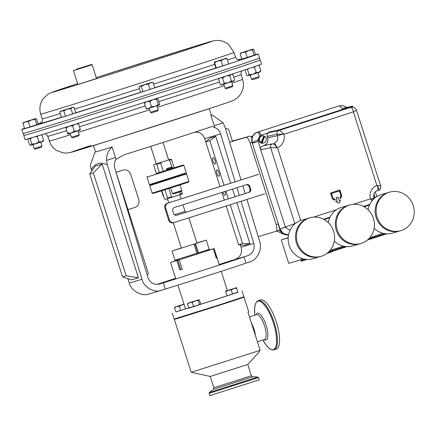 <?xml version="1.0" encoding="UTF-8"?>
<svg xmlns="http://www.w3.org/2000/svg" width="436" height="436" viewBox="0 0 436 436"><rect width="100%" height="100%" fill="white"/><g stroke="black" fill="none" stroke-linecap="round" stroke-linejoin="round"><path stroke-width="0.65" d="M212.981 161.195A3.357 1.085 -107.8 0 0 215.052 164.083A3.357 1.085 -107.8 0 0 215.068 160.579A3.357 1.085 -107.8 0 0 212.997 157.69A3.357 1.085 -107.8 0 0 212.981 161.195M222.856 192.134A3.357 1.085 -107.8 0 0 222.932 192.38A3.357 1.085 -107.8 0 0 225.003 195.268A3.357 1.085 -107.8 0 0 225.02 191.764A3.357 1.085 -107.8 0 0 224.927 191.48M216.856 173.343A3.357 1.085 -107.8 0 0 218.927 176.226A3.357 1.085 -107.8 0 0 218.943 172.721A3.357 1.085 -107.8 0 0 216.872 169.838A3.357 1.085 -107.8 0 0 216.856 173.343M156.846 284.474A48.99 0.36 162.3 0 1 175.61 278.337M212.125 126.467L212.016 126.5A60.746 0.447 162.3 0 1 175.61 138.425A60.746 0.447 162.3 0 1 123.775 154.905L115.998 159.402L112.106 146.97C108.248 150.453 106.406 154.916 106.58 160.361L115.464 157.5M212.016 126.5L214.855 127.574C217.706 128.762 219.635 130.876 220.638 133.934L235.135 181.785M209.22 108.64L211.253 115A60.746 0.447 162.3 0 1 210.882 115.175L214.855 127.574M220.638 133.934L204.686 138.648C203.585 135.623 201.585 133.525 198.68 132.359L194.821 132.201M241.054 201.307L253.812 243.43C254.967 249.267 252.973 253.338 247.828 255.649L243.975 256.886A48.99 0.36 162.3 0 1 212.708 267.192A48.99 0.36 162.3 0 1 163.44 282.811L159.385 284.114M247.828 255.649L231.538 260.565A48.99 0.36 162.3 0 0 219.172 264.434M115.649 170.994L148.485 273.792L147.155 274.98M128.015 209.651L134.784 207.471A6.535 6.18 73.5 0 0 138.681 199.356L130.74 174.465A6.535 6.18 73.5 0 0 123.001 170.095A6.535 6.18 73.5 0 0 122.87 170.138L116.096 172.318M122.87 170.138L116.085 172.269M120.881 170.727A6.535 6.18 -106.5 0 1 121.012 170.683L123.001 170.095M246.945 199.443L259.66 241.413C262.679 248.994 257.153 260.281 249.605 261.938L245.986 263.099L243.975 256.886M245.157 193.551L242.814 185.812M241.026 179.921L224.981 126.958L223.128 122.843L214.245 125.704M236.922 187.676L239.266 195.415M235.391 259.327C240.514 257.022 242.416 252.978 241.097 247.19L253.812 243.43M204.686 138.648L205.765 141.874M240.318 244.874L241.097 247.19M245.986 263.099A48.99 0.36 162.3 0 1 214.692 273.416A48.99 0.36 162.3 0 1 165.217 289.101L161.598 290.267C154.48 293.33 143.7 287.291 142.005 279.291L107.327 164.83C100.46 161.62 95.092 163.206 91.222 169.593L90.35 165.162L94.666 152.922L95.511 151.935A60.746 0.447 -17.7 0 0 112.106 146.97M215.7 136.321L209.803 140.697L205.743 141.896L210.163 137.956L215.7 136.321L230.66 183.202M232.535 189.071L234.993 196.772M236.862 202.636L249.953 243.648L244.416 245.283L238.552 244.694L242.607 243.495L230.235 204.735M159.184 284.174L159.587 284.054C154.088 285.171 150.197 282.991 147.924 277.519L114.75 168.018C113.889 164.917 114.308 162.045 115.998 159.402M122.571 276.822L131.356 279.89L138.441 277.792L102.155 164.094L95.07 166.187L89.723 173.899L122.571 276.822L126.14 275.765L93.293 172.841L89.723 173.899M149.346 293.891C142.245 296.949 131.209 290.986 129.285 283.051L127.808 278.648M91.707 171.037L91.222 169.593M163.44 282.811L165.217 289.101M106.58 160.361L107.327 164.83M149.008 293.995L161.598 290.267M223.128 122.843L213.051 115.524L210.882 115.175M225.347 128.151L228.6 129.285L232.393 141.171M138.441 277.792L126.14 275.765M102.155 164.094L93.293 172.841M205.743 141.896L220.006 186.581M221.875 192.445L224.333 200.146M226.202 206.01L238.552 244.694M228.366 198.87L225.908 191.17M224.039 185.305L209.803 140.697M249.953 243.648L242.607 243.495M255.42 54.625A124.107 0.91 162.3 0 1 258.265 53.922A124.107 0.91 162.3 0 1 229.303 63.798A124.107 0.91 162.3 0 1 98.787 105.719A124.107 0.91 162.3 0 1 21.8 129.388A124.107 0.91 162.3 0 1 24.525 128.315M38.041 123.72A124.107 0.91 162.3 0 1 41.393 122.609M258.265 53.922L259.567 58.004A124.107 0.91 162.3 0 1 230.606 67.88A124.107 0.91 162.3 0 1 100.089 109.801A124.107 0.91 162.3 0 1 23.103 133.471L21.8 129.388M238.367 59.743A124.107 0.91 162.3 0 1 241.74 58.713M23.909 135.356A124.107 0.91 -17.7 0 0 23.74 135.465L25.043 139.547A124.107 0.91 -17.7 0 0 102.024 115.872A124.107 0.91 -17.7 0 0 232.546 73.951A124.107 0.91 -17.7 0 0 261.507 64.081L260.205 59.999A124.107 0.91 -17.7 0 0 260.003 60.01M23.74 135.465A124.107 0.91 -17.7 0 0 100.721 111.79A124.107 0.91 -17.7 0 0 231.244 69.869A124.107 0.91 -17.7 0 0 260.205 59.999M259.398 58.113L260.02 60.054A123.911 0.91 162.3 0 1 231.102 69.913A123.911 0.91 162.3 0 1 100.787 111.769A123.911 0.91 162.3 0 1 23.925 135.405L23.304 133.46M288.523 234.96A8.486 8.028 -106.5 0 1 279.721 229.025L278.081 223.875M252.063 142.305A8.486 8.028 -106.5 0 1 257.262 132.244L338.788 106.003A8.486 8.028 -106.5 0 1 338.963 105.948A8.486 8.028 -106.5 0 1 339.088 105.91M259.927 135.705L269.012 132.571C267.393 133.302 266.778 134.577 267.17 136.408L267.639 137.88C268.418 141.537 267.192 144.093 263.96 145.548L262.565 145.995C260.951 146.719 260.336 148 260.728 149.826L257.818 140.098L259.927 135.705A7.199 1.368 -107.8 0 0 257.507 132.173C252.989 134.152 251.3 137.667 252.444 142.719A7.199 0.888 -20.3 0 1 257.818 140.098M373.919 194.009L375.123 197.775M369.532 205.034L364.196 206.751L369.733 204.593L364.12 206.778M289.935 230.508L285.433 227.243L260.728 149.826L270.625 147.673A3.085 2.889 -102.3 0 1 272.467 143.842L262.565 145.995M267.17 136.408L277.073 134.25L282.528 134.157L282.986 133.209L283.874 134.266L282.528 134.157L277.541 135.727C278.375 139.395 277.143 141.951 273.863 143.39A5.145 1.668 72.2 0 1 276.538 146.627C274.735 144.719 273.377 143.787 272.467 143.842L263.96 145.548M267.639 137.88L277.541 135.727L277.073 134.25A3.085 2.889 -102.3 0 1 278.495 130.593M376.11 191.197L378.879 190.112A3.085 2.943 -111.4 0 1 378.715 190.172L376.132 191.181M373.461 199.252L371.668 198.963A3.085 1.232 121.4 0 1 371.21 199.911L370.426 198.827L371.668 198.963L373.87 198.227C372.993 192.478 375.51 191.573 377.015 190.728L377.325 190.619A5.145 1.668 -107.8 0 0 377.652 186.494C378.993 188.543 379.342 189.769 378.715 190.172L376.726 190.854M329.741 217.749L324.177 219.542M276.086 147.581L276.538 146.627L277.438 147.668L270.625 147.673L294.872 223.646L295.379 223.477M282.986 133.209C281.176 131.296 279.819 130.369 278.909 130.419M378.11 185.54A3.085 1.232 121.4 0 1 377.652 186.494L376.862 185.42L378.11 185.54C380.296 185.829 381.108 186.09 380.557 186.341M371.21 199.911L371.903 201.034M294.943 223.837A4.627 4.338 -110.9 0 1 294.872 223.646L279.983 228.96L283.296 233.483L288.528 234.911M356.31 110.363L353.389 111.883C352.631 108.88 351.743 107.349 350.735 107.3M335.78 201.59L339.034 203.247L335.78 201.59L337.17 201.143L336.074 197.71L338.085 197.067L336.074 197.71M339.181 200.495L340.571 200.053L339.181 200.5L338.085 197.067M330.488 193.023L339.917 189.998L330.488 193.023L332.368 198.903L334.843 200.266L335.311 199.59L333.082 198.364L331.518 193.453L339.486 190.892L341.05 195.802L339.328 190.941M341.05 195.802L339.949 198.097L340.402 198.478L339.791 198.14L340.892 195.846M351.193 107.18C353.776 106.88 355.558 107.932 356.544 110.33L380.748 186.172C380.917 188.586 380.296 189.9 378.879 190.112M339.034 203.247L340.571 200.053M336.232 197.666L337.17 201.143M337.328 201.094L335.938 201.541M340.565 198.429L341.791 195.873L339.917 189.998M330.652 192.979L332.368 198.903M332.526 198.86L335.006 200.222M254.035 329.267A13.064 4.229 72.2 0 1 255.501 335.829A13.064 4.229 72.2 0 0 251.419 323.043A13.064 4.229 72.2 0 1 254.035 329.267M259.213 379.849L209.83 395.61L209.106 393.337L258.488 377.581L259.213 379.849M247.779 364.469L258.335 352.866L260.134 350.353L191.202 372.295L210.245 376.448L213.825 387.68L238.715 379.881L251.365 375.701L247.779 364.469L210.239 376.442M237.544 299.058L244.013 297.156L237.566 299.379L220.529 304.917L178.215 318.285L174.318 319.397L180.695 317.201M260.134 350.353L247.959 312.192L248.716 311.893L244.013 297.156M191.202 372.295L174.318 319.397M276.996 231.031L283.313 234.187L283.891 234.078M252.842 135.912L251.022 136.866M282.931 233.478L279.274 230.295M251.774 137.825L252.362 136.937M232.573 294.104L231.233 289.913L233.794 288.545L236.661 288.152L237.996 292.349L200.778 304.268L199.448 300.093L198.794 299.783L198.249 300.524L199.59 304.715L193.639 306.633L192.298 302.442L195.121 300.998L198.249 300.524M237.925 292.115L218.545 298.698L175.877 311.92M242.029 290.937L243.893 296.785L220.409 304.546L174.198 319.027L172.334 313.179M188.848 308.001L185.523 308.966L177.915 285.128M258.205 236.612L276.064 231.331A6.535 2.115 -107.8 0 0 276.081 231.325A6.535 2.115 -107.8 0 0 276.108 224.507L250.073 142.943A6.535 2.115 -107.8 0 0 246.062 137.318L229.598 142.185M232.361 141.068L249.588 136.185A6.535 2.115 72.2 0 1 251.986 138.157M280.032 229.854A6.535 2.115 72.2 0 1 279.607 230.192A6.535 2.115 72.2 0 1 279.596 230.197L276.097 231.32M383.179 233.331L369.886 237.609M343.345 246.155L330.052 250.433M303.505 258.979L288.752 263.388L281.247 239.871L288.18 237.642M301.091 258.226L301.538 259.611M288.169 237.827L281.247 239.871M174.471 214.746L185.022 211.346L182.924 204.784M185.022 211.346L186.194 212.228M260.346 299.957A25.866 8.377 72.2 0 1 260.406 299.935A25.866 8.377 72.2 0 1 260.472 299.913A25.866 8.377 72.2 0 1 276.337 322.084A25.866 8.377 72.2 0 1 276.261 349.182A25.866 8.377 72.2 0 1 276.201 349.198M321.201 256.286L320.242 256.57A20.061 18.977 -106.5 0 1 296.491 243.152A20.061 18.977 -106.5 0 1 308.873 218.098L301.521 220.273A20.061 18.977 73.5 0 0 289.144 245.326A20.061 18.977 73.5 0 0 312.895 258.744L320.242 256.57A20.061 18.977 -106.5 0 1 296.491 243.152A20.061 18.977 -106.5 0 1 308.873 218.098L309.827 217.815A20.061 18.977 -106.5 0 1 333.584 231.238A20.061 18.977 -106.5 0 1 321.201 256.286A20.061 18.977 -106.5 0 1 297.45 242.868A20.061 18.977 -106.5 0 1 309.827 217.815M400.33 230.797A20.061 18.977 -106.5 0 1 399.916 230.922A20.061 18.977 -106.5 0 1 376.094 217.286A20.061 18.977 -106.5 0 1 388.133 192.581A20.061 18.977 -106.5 0 1 388.541 192.45L381.195 194.625A20.061 18.977 73.5 0 0 380.781 194.75A20.061 18.977 73.5 0 0 368.104 209.787M374.126 228.3A20.061 18.977 73.5 0 0 392.569 233.097L399.916 230.922A20.061 18.977 -106.5 0 1 376.094 217.286A20.061 18.977 -106.5 0 1 388.133 192.581A20.061 18.977 -106.5 0 1 388.541 192.45L389.501 192.167A20.061 18.977 -106.5 0 1 413.323 205.808A20.061 18.977 -106.5 0 1 401.289 230.513A20.061 18.977 -106.5 0 1 400.875 230.639A20.061 18.977 -106.5 0 1 377.053 217.003A20.061 18.977 -106.5 0 1 389.092 192.298A20.061 18.977 -106.5 0 1 389.501 192.167M360.49 243.62A20.061 18.977 -106.5 0 1 360.082 243.746A20.061 18.977 -106.5 0 1 336.26 230.11A20.061 18.977 -106.5 0 1 348.293 205.405A20.061 18.977 -106.5 0 1 348.707 205.274L341.355 207.449A20.061 18.977 73.5 0 0 340.947 207.574A20.061 18.977 73.5 0 0 328.27 222.611M334.292 241.124A20.061 18.977 73.5 0 0 352.729 245.92L360.082 243.746A20.061 18.977 -106.5 0 1 336.26 230.11A20.061 18.977 -106.5 0 1 348.293 205.405A20.061 18.977 -106.5 0 1 348.707 205.274L349.667 204.991A20.061 18.977 -106.5 0 1 373.483 218.632A20.061 18.977 -106.5 0 1 361.449 243.337A20.061 18.977 -106.5 0 1 361.041 243.462A20.061 18.977 -106.5 0 1 337.219 229.827A20.061 18.977 -106.5 0 1 349.252 205.122A20.061 18.977 -106.5 0 1 349.667 204.991M182.232 269.143L179.888 269.889L182.237 269.154L179.256 259.823L213.357 248.847L216.338 258.177L216.926 257.965L216.327 258.156M216.926 257.965L214.103 248.558L206.55 250.836M179.888 269.889L176.907 260.554L170.547 262.461L175.806 278.942M178.024 259.943L170.547 262.461M213.951 248.629L213.357 248.847M179.256 259.823L176.907 260.554M180.749 269.606L177.768 260.27M160.312 181.589L185.916 173.55L150.071 184.989L149.733 185.643L186.57 173.888L188.973 181.42L152.137 193.175L149.733 185.643M188.973 181.42L188.635 182.074L176.558 186.068L152.796 193.513L152.137 193.175M179.697 191.916L180.368 194.004L182.275 193.361L181.518 190.979M164.917 189.78L167.571 198.097L171.49 196.859L168.836 188.537M182.275 193.361L182.09 193.96L179.528 194.821L180.368 194.004M171.49 196.859L172.645 197.039L167.386 198.696L167.571 198.097M167.386 198.696L165.01 199.399L164.508 199.001L161.87 190.739M172.645 197.039L179.528 194.821M156.355 173.463L183.196 165.021L183.85 165.364L147.014 177.12L149.417 184.651L186.254 172.89L185.916 173.55L186.57 173.888M183.196 165.021L174.117 167.795M159.451 172.656L163.369 171.424L160.693 163.037L156.775 164.268L159.451 172.656L156.388 173.561L153.712 165.173L153.897 164.574L156.262 163.778M172.929 168.34L174.155 167.925L171.479 159.538L169.571 160.175L171.768 167.059M156.775 164.268L156.268 163.876L161.533 162.214L160.693 163.037M169.571 160.175L168.416 160.001L170.977 159.14L171.479 159.538M163.369 171.424L166.715 170.345M147.014 177.12L147.352 176.46M156.268 163.876L153.897 164.574M168.416 160.001L161.533 162.214M168.607 159.843L170.977 159.14M172.035 251.016L193.987 244.144L196.925 253.354L174.972 260.227L172.035 251.016L181.332 247.926M206.261 240.094L209.198 249.305L198.396 252.88L195.459 243.67L206.261 240.094L196.892 242.961M196.925 253.343L198.396 252.88M193.987 244.144L195.459 243.67M195.077 243.784L198.015 252.989M258.63 174.362L168.024 203.067A3.919 3.706 73.5 0 0 165.664 207.923L169.43 219.886A3.919 3.706 73.5 0 0 174.138 222.507L264.826 193.775M246.689 184.586L174.345 207.503A2.611 2.474 73.5 0 0 172.77 210.741L173.632 213.482A2.611 2.474 73.5 0 0 176.776 215.231L249.12 192.309A2.611 2.474 73.5 0 0 250.695 189.071L249.833 186.33A2.611 2.474 73.5 0 0 246.689 184.586M258.624 174.345L167.211 203.307A3.919 3.706 73.5 0 0 164.852 208.163L168.618 220.126A3.919 3.706 73.5 0 0 173.326 222.747M176.504 215.297L248.307 192.549A2.611 2.474 73.5 0 0 249.883 189.311L249.021 186.57A2.611 2.474 73.5 0 0 246.149 184.755M79.21 134.822L71.433 137.307L72.518 137.869L78.649 135.907L79.21 134.822L77.94 130.855M72.654 113.872L75.799 112.815L74.109 107.523L72.36 107.496L70.964 108.58L72.654 113.872L65.487 116.167L63.798 110.869L67.204 109.169L70.964 108.58M65.487 116.167L61.465 117.398L59.776 112.106L61.607 110.935L60.544 111.245L72.986 107.272L74.109 107.523M72.986 107.272L61.607 110.935L63.798 110.869M60.544 111.245L59.776 112.106M232.835 85.712L225.058 88.192L226.148 88.753L232.274 86.797L232.835 85.712L231.571 81.739M227.031 58.664L228.72 63.961L215.798 68.032L214.185 62.13L214.616 62.637L217.668 61.062L221.074 60.599L223.875 59.078L227.031 58.664L226.611 58.157L214.169 62.13L226.622 58.162M222.763 65.891L221.074 60.599M216.305 67.929L214.616 62.637M86.502 66.114L76.327 69.319L86.502 66.114M77.27 68.959L91.631 64.435L77.27 68.959M88.421 65.929L73.455 70.648L77.875 84.486L96.541 78.529L92.127 64.692L88.421 65.929M158.263 109.812L150.485 112.292L151.57 112.853L157.701 110.897L158.263 109.807L156.998 105.839M153.052 82.562L151.701 82.35L139.286 86.573L139.934 86.137L141.286 86.35L144.638 84.671L148.338 84.11L150.518 82.78L153.052 82.562L154.742 87.854L150.028 89.402L148.338 84.11M150.028 89.402L142.975 91.642L141.286 86.35M142.975 91.642L140.632 92.334L138.942 87.042L139.286 86.573M152.044 82.257L139.596 86.23M41.981 146.098L34.204 148.583L35.289 149.145L41.42 147.183L41.981 146.098L40.712 142.131M35.142 119.399L35.757 118.548L36.504 118.903L38.194 124.2L36.831 124.691L35.142 119.399L31.566 119.938L28.345 121.584L30.035 126.876L24.612 128.571L22.923 123.279L25.457 121.873L28.345 121.584M36.831 124.691L30.035 126.876M35.643 118.597L23.43 122.478L22.923 123.279M23.43 122.478L35.757 118.548M259.24 76.643L251.463 79.129L252.548 79.684L258.679 77.728L259.24 76.643L257.976 72.676M254.09 55.236L241.871 59.116L240.181 53.819L242.716 52.418L245.604 52.129L248.825 50.478L252.4 49.944L253.016 49.094L253.768 49.448L255.458 54.74L254.09 55.236L252.4 49.944M252.907 49.137L240.688 53.018L240.181 53.819M247.294 57.421L245.604 52.129M240.688 53.018L253.016 49.094M236.661 288.152L236.481 287.651L236.612 288.12M227.096 295.826L225.761 291.635L228.339 290.283L231.233 289.913M227.047 295.788L225.761 291.635M225.581 291.128L236.481 287.651L225.576 291.128M342.761 108.281L352.593 106.215L352.746 106.706L278.631 130.566L268.936 132.599M278.631 130.566L278.479 130.075L268.652 132.135M352.593 106.215L278.479 130.075M200.789 304.284L199.59 304.715M193.639 306.633L188.886 308.116L187.545 303.925L189.769 302.693L192.298 302.442M198.696 299.821L187.992 303.222L187.545 303.925M187.992 303.222L198.794 299.783M185.507 308.911L180.64 310.476L179.3 306.285L182.123 304.84L184.079 304.437M180.64 310.476L175.888 311.958L174.547 307.767L176.771 306.535L179.3 306.285M184.014 304.224L174.891 307.102L174.547 307.767M174.994 307.064L183.992 304.165M163.593 196.145L163.271 196.233L163.696 196.451M181.736 190.554L181.311 191.377L178.586 192.276L173.223 193.96L172.4 193.535L181.736 190.554L179.954 184.968M179.185 185.218L173.784 186.957M171.691 167.021L166.95 168.53L171.691 167.021L172.672 167.522L166.448 169.511L166.737 170.422M67.82 134.043L65.667 127.247L67.82 134.043L77.526 130.991L80.224 129.149L78.611 124.102L76.24 123.993M80.224 129.149L80.262 130.075L77.526 130.991L74.267 131.083L71.319 132.975L67.809 133.116M69.76 126.02L72.654 126.031L74.267 131.083M66.196 128.07L68.577 126.391M72.654 126.031L74.611 124.505M78.082 123.279L78.611 124.102M219.166 78.327L218.61 79.314L220.218 84.366L221.444 84.933L233.892 80.96L234.557 79.783L233.26 81.183L231.412 80.84L229.799 75.788L231.091 74.387L232.944 74.73L234.557 79.783M231.794 74.196L232.944 74.73M220.218 84.366L222.513 84.617L224.24 83.129L228.104 82.856L231.412 80.84M221.019 77.722L222.633 78.082L224.24 83.129M218.61 79.314L219.657 78.169M226.742 75.853L229.799 75.788M222.633 78.082L225.074 76.398M28.307 138.724L27.871 139.651L29.479 144.703L30.929 145.226L35.627 143.76L38.875 141.771L37.267 136.719L35.387 136.632M38.875 141.771L41.513 141.869L43.033 141.351L43.589 140.223L41.513 141.869L35.627 143.76L31.823 144.011L30.929 145.226L30.155 145.123M28.76 138.435L30.209 138.959L31.823 144.011M30.209 138.959L31.91 137.672M40.94 134.947L41.976 135.171L43.589 140.223M38.09 135.814L37.267 136.719M41.976 135.171L41.409 134.806M146.709 108.956L159.32 105.06L159.609 103.986L158.001 98.934L157.036 98.307L156.633 99.43L158.241 104.477L159.205 105.103M146.845 101.588L149.837 101.615L151.45 106.662L155.123 106.444L158.241 104.477M153.521 99.495L156.633 99.43M149.837 101.615L152.431 99.844M146.987 108.984L146.022 108.357L149.014 108.384L151.45 106.662M144.817 102.188L144.414 103.31L146.022 108.357M144.414 103.31L146.305 101.801M245.31 69.733L245.13 70.196L246.738 75.248L247.85 75.864L258.771 72.414L260.297 71.891L260.848 70.763L259.235 65.716L258.483 65.258M247.419 75.668L248.188 75.771L249.081 74.551L252.891 74.305L256.139 72.311L258.771 72.414L260.848 70.763M246.978 69.177L247.474 69.504L249.081 74.551M252.956 67.166L254.526 67.264L256.139 72.311M247.474 69.504L248.476 68.675M257.91 65.465L259.235 65.716M254.526 67.264L255.365 66.343M385.059 233.68L368.709 238.901M345.132 246.487L328.875 251.725M305.293 259.311L300.949 260.712L305.56 259.349M328.619 251.97L345.503 246.536M368.453 239.146L385.342 233.712M300.949 260.712L301.107 261.202L306.977 259.464M327.676 252.815L346.849 246.645M367.51 239.991L386.688 233.821M263.709 136.206A3.602 3.406 -106.5 0 1 264.265 136.506L264.717 136.37A3.602 3.406 -106.5 0 1 263.987 142.85L263.093 143.117A3.602 3.406 -106.5 0 1 258.913 138.196A3.602 3.406 -106.5 0 1 261.055 136.212L261.949 135.945A3.602 3.406 -106.5 0 1 263.813 135.95L261.224 142.425A3.602 3.406 -106.5 0 1 261.949 135.945M263.987 142.85A3.602 3.406 -106.5 0 1 262.129 142.845L261.682 142.981A3.602 3.406 -106.5 0 1 260.777 142.561L261.224 142.425M264.717 136.37L262.129 142.845M261.682 142.981L264.265 136.506M373.554 196.287L373.608 196.271A3.602 3.406 -106.5 0 1 375.053 197.83M129.285 283.051L142.005 279.291M96.252 77.619L198.353 45.251L212.207 41.126L216.539 40.39L220.235 40.586L223.401 41.409L228.578 44.379L234.018 52.445L235.527 57.176A101.457 0.747 162.3 0 1 227.472 60.059M214.621 64.337A101.457 0.747 162.3 0 1 211.852 65.247A101.457 0.747 162.3 0 1 153.548 84.115M234.018 52.445A101.457 0.747 162.3 0 1 210.343 60.517A101.457 0.747 162.3 0 1 103.648 94.786A101.457 0.747 162.3 0 1 40.712 114.139L42.221 118.87C42.853 123.045 40.472 122.876 40.341 123.393M139.449 88.622A101.457 0.747 162.3 0 1 74.616 109.114M60.244 113.573A101.457 0.747 162.3 0 1 42.221 118.87M96.252 77.624A84.104 0.616 162.3 0 1 195.404 46.162A84.104 0.616 162.3 0 1 192.587 47.884A84.104 0.616 162.3 0 1 79.554 84.023A84.104 0.616 162.3 0 1 71.591 85.647A84.104 0.616 162.3 0 1 77.613 83.674L52.08 92.225L48.036 94.149L42.935 99.043C39.872 103.724 39.131 108.76 40.712 114.139M215.755 68.027A105.272 0.774 162.3 0 1 154.715 87.772M140.615 92.285A105.272 0.774 162.3 0 1 75.788 112.782M61.416 117.251A105.272 0.774 162.3 0 1 40.455 123.339M44.941 133.727L46.129 134.19L47.78 136.294A101.457 0.747 -17.7 0 0 66.523 130.773M79.461 126.762A101.457 0.747 -17.7 0 0 145.259 105.964M158.857 101.615A101.457 0.747 -17.7 0 0 217.411 82.671A101.457 0.747 -17.7 0 0 219.466 81.995M157.456 107.278A101.457 0.747 -17.7 0 0 218.921 87.402A101.457 0.747 -17.7 0 0 224.246 85.647M231.99 83.069A101.457 0.747 -17.7 0 0 242.596 79.33L241.086 74.6L241.108 72.218L241.915 70.861M233.745 77.243A101.457 0.747 -17.7 0 0 241.086 74.6M90.721 145.586A84.104 0.616 -17.7 0 0 98.683 143.956A84.104 0.616 -17.7 0 0 211.716 107.823M242.596 79.33C244.067 84.246 243.544 88.939 241.021 93.402C239.179 96.449 236.683 98.743 233.522 100.285C229.859 101.92 226.96 102.733 211.858 107.779L110.64 140.212L71.095 152.344L66.768 153.08L63.073 152.878L56.604 150.447C53.056 148.169 50.62 145.03 49.29 141.019A101.457 0.747 -17.7 0 0 70.599 134.708M78.398 132.288A101.457 0.747 -17.7 0 0 149.679 109.763M368.158 209.476L367.875 209.569L368.158 209.476M257.262 132.244L339.045 105.926A7.199 2.327 72.2 0 1 342.2 109.011M252.199 142.79L279.983 228.96M279.721 229.025L285.433 227.243M342.2 109.016A7.199 2.333 -107.8 0 0 339.045 105.926M257.981 132.021A7.199 2.333 72.2 0 1 261.137 135.111M258.068 141.498L252.613 143.204M300.693 220.54L277.438 147.668C279.836 146.785 281.749 145.014 283.177 142.354C284.365 139.564 284.599 136.866 283.874 134.266L353.389 111.883L376.862 185.42C374.459 186.303 372.546 188.074 371.118 190.734C369.93 193.524 369.695 196.222 370.426 198.827L353.4 204.304M369.837 204.375L363.477 206.424M329.998 217.199L323.643 219.248M313.566 217.128L336.412 209.776M251.365 375.701C252.073 376.682 252.542 377.042 252.776 376.786L257.774 377.031L209.373 392.482L209.106 393.337M252.776 376.786L213.308 389.386L209.373 392.482M252.302 142.229L250.073 142.943M276.108 224.507L278.332 223.793M246.062 137.318L249.588 136.185M264.429 339.54A13.064 4.229 -107.8 0 0 264.456 339.53A13.064 4.229 -107.8 0 0 264.499 325.845A13.064 4.229 -107.8 0 0 256.482 314.65A13.064 4.229 -107.8 0 0 256.45 314.656A13.064 4.229 -107.8 0 0 256.423 314.667M256.155 314.754A14.083 4.562 72.2 0 1 257.496 313.25A14.083 4.562 72.2 0 1 266.151 325.376A14.083 4.562 72.2 0 1 266.058 340.085A14.083 4.562 72.2 0 1 264.161 339.622M276.261 349.182L272.309 349.945L269.339 348.451L266.254 345.252L262.875 340.036A25.359 8.213 -107.8 0 0 273.285 349.601A25.359 8.213 -107.8 0 0 273.448 323.114A25.359 8.213 -107.8 0 0 257.867 301.287A25.359 8.213 -107.8 0 0 254.869 315.168L254.57 309.02L255.202 304.584L256.744 301.625L258.308 300.611A25.866 8.377 72.2 0 1 258.374 300.589A25.866 8.377 72.2 0 1 274.239 322.76A25.866 8.377 72.2 0 1 274.162 349.857A25.866 8.377 72.2 0 1 274.097 349.874M168.024 203.067L167.211 203.307M165.664 207.923L164.852 208.163M169.43 219.886L168.618 220.126M249.833 186.33L249.021 186.57M249.12 192.309L248.307 192.549M250.695 189.071L249.883 189.311M326.918 253.414L332.33 251.654L326.918 253.414M93.478 145.58L95.506 151.941M211.247 115L213.051 115.524M235.527 57.176C237.429 60.942 239.271 59.432 239.68 59.776M49.29 141.019L47.78 136.294M376.813 196.587L375.298 191.845M346.887 107.414L342.778 105.616L339.213 105.872M374.023 198.712L373.87 198.227M257.774 377.031L258.488 377.581M213.825 387.68C213.814 388.89 213.64 389.457 213.308 389.386M206.37 250.28L206.626 251.082M221.226 271.306L227.363 290.529M177.844 259.387L178.095 260.172M186.537 315.713L186.423 315.342M276.081 231.325L279.607 230.192M181.054 198.92L179.725 194.756M196.963 243.184L188.875 217.837M181.403 248.149L173.299 222.752M168.721 202.827L167.402 198.691M264.461 339.53L257.409 341.797M249.463 316.907L256.455 314.656M258.308 300.611L260.406 299.935M214.103 248.558L219.368 265.044M183.85 165.364L186.254 172.89M150.071 184.989L149.417 184.651M156.29 163.865L150.714 146.392M168.612 159.936L163.031 142.458M174.073 222.524L173.261 222.763M332.777 251.065L332.341 251.648M332.603 250.52L332.341 249.697M71.433 137.307L70.163 133.334M225.058 88.192L223.788 84.224M73.711 70.152L73.461 70.648M91.631 64.435L92.127 64.686M150.485 112.292L149.216 108.319M34.204 148.583L32.934 144.61M251.463 79.129L250.193 75.156M360.082 243.746L361.041 243.462M399.916 230.922L400.875 230.639M237.636 299.358L237.522 298.982M231.429 301.39L231.314 301.014M199.955 311.489L199.835 311.119M193.726 313.457L193.606 313.086M180.787 317.501L180.668 317.125M161.549 190.843L163.271 196.233M170.623 187.965L172.4 193.535M166.95 168.53L166.448 169.511M172.672 167.522L172.956 168.421"/></g></svg>
